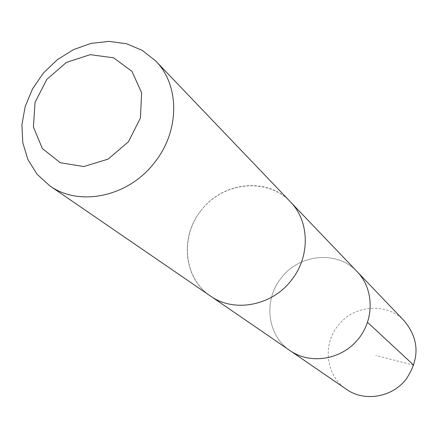<?xml version="1.0" encoding="UTF-8"?>
<svg xmlns="http://www.w3.org/2000/svg" width="438" height="438" viewBox="0 0 438 438"><rect width="100%" height="100%" fill="white"/><g stroke="black" fill="none" stroke-linecap="round" stroke-linejoin="round"><path stroke-width="0.33" stroke-dasharray="2.19 1.64" d="M281.163 278.092C299.214 253.728 337.594 250.175 357.266 271.763C337.594 250.175 299.214 253.728 281.163 278.092C263.068 300.26 267.12 335.607 290.164 350.701C267.12 335.607 263.068 300.26 281.163 278.092M404.378 321.027C387.061 302.012 353.466 304.738 337.851 325.872C322.182 345.095 326.08 375.974 346.376 389.267M201.031 210.558C179.514 236.887 183.571 278.398 210.328 295.924C233.991 312.995 272.058 305.899 291.462 280.096C310.416 256.531 309.622 221.163 290.345 201.792C267.503 176.728 222.537 181.65 201.031 210.558M290.356 201.787C267.749 177.817 225.214 181.502 202.761 208.422C179.81 234.916 183.024 277.489 210.322 295.94M413.729 365.188L375.744 355.459M210.328 295.924L211.22 296.542M290.345 201.792L291.095 202.575"/><path stroke-width="0.66" d="M291.095 202.575L357.266 271.763C374.244 289.25 374.567 320.118 357.523 339.97C340.671 359.992 310.159 364.646 290.164 350.701L346.376 389.267C364.356 402.188 392.437 397.48 406.393 378.821C419.856 358.41 419.182 339.143 404.378 321.027L357.266 271.763C374.244 289.25 374.567 320.118 357.523 339.97C340.671 359.992 310.159 364.646 290.164 350.701L211.22 296.542M49.658 185.723L210.322 295.94C233.991 313.011 272.064 305.91 291.467 280.101C310.427 256.537 309.633 221.163 290.356 201.787L155.698 60.975L142.295 50.365L126.418 43.729L109.007 41.386L91.033 43.4L73.502 49.625L57.351 59.678L43.444 72.998L32.538 88.865L25.218 106.429L21.9 124.731L22.803 142.793L27.922 159.602L37.027 174.198L49.658 185.723C79.229 207.163 128.602 196.799 154.559 162.493C179.865 131.132 179.887 85.175 155.698 60.975M128.471 141.715L140.423 117.986L141.627 92.823L131.969 71.356L113.579 57.8L90.212 54.662L66.461 62.371L46.844 79.338L35.067 102.317L33.414 126.954L42.333 148.52L60.258 162.717L83.773 166.566L108.186 159.093L128.471 141.715M367.57 322.373L413.729 365.188"/></g></svg>
